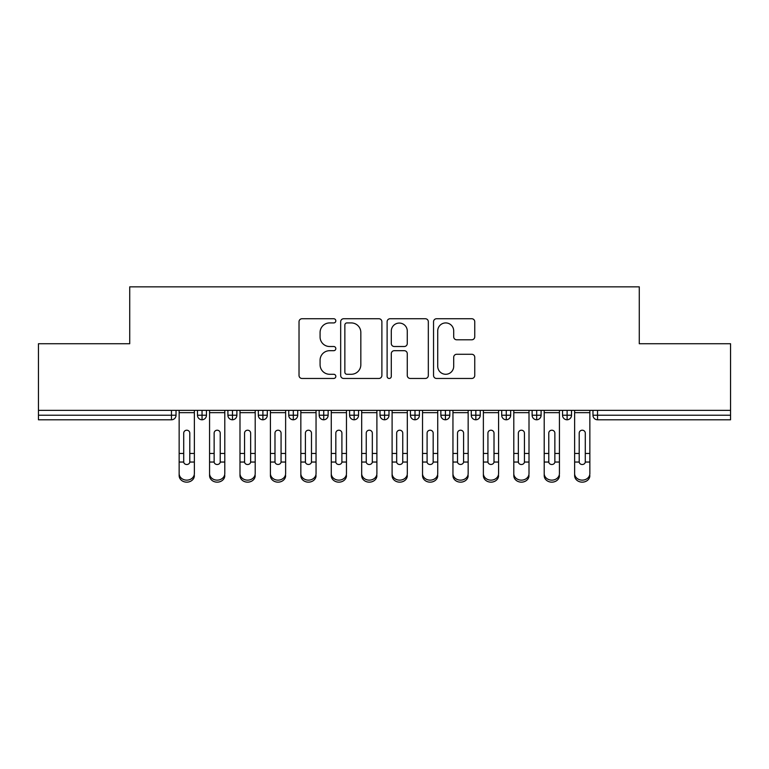 <?xml version="1.0" encoding="UTF-8"?>
<svg xmlns="http://www.w3.org/2000/svg" width="769" height="769" viewBox="0 0 769 769"><rect width="100%" height="100%" fill="white"/><g stroke="black" fill="none" stroke-linecap="round" stroke-linejoin="round"><path stroke-width="1.15" d="M335.822 320.827A2.086 2.086 0 0 0 333.736 318.741L302.006 318.741A2.989 2.989 0 0 0 299.026 321.73L299.026 375.474A2.989 2.989 0 0 0 302.006 378.463L333.736 378.463A2.086 2.086 0 0 0 335.822 376.377A2.086 2.086 0 0 0 333.736 374.282L329.632 374.282A9.555 9.555 0 0 1 320.077 364.727L320.077 360.248A9.555 9.555 0 0 1 329.632 350.693L333.736 350.693A2.086 2.086 0 0 0 335.822 348.597A2.086 2.086 0 0 0 333.736 346.511L329.632 346.511A9.555 9.555 0 0 1 320.077 336.957L320.077 332.477A9.555 9.555 0 0 1 329.632 322.922L333.736 322.922A2.086 2.086 0 0 0 335.822 320.827M471.772 339.792A2.989 2.989 0 0 0 474.752 336.803L474.752 321.73A2.989 2.989 0 0 0 471.772 318.741L436.532 318.741A2.989 2.989 0 0 0 433.543 321.73L433.543 375.474A2.989 2.989 0 0 0 436.532 378.463L471.772 378.463A2.989 2.989 0 0 0 474.752 375.474L474.752 357.258A2.989 2.989 0 0 0 471.772 354.278L456.69 354.278A2.989 2.989 0 0 0 453.7 357.258L453.7 366.294A7.988 7.988 0 0 1 445.712 374.282A7.988 7.988 0 0 1 437.724 366.294L437.724 330.91A7.988 7.988 0 0 1 445.712 322.922A7.988 7.988 0 0 1 453.7 330.91L453.7 336.803A2.989 2.989 0 0 0 456.69 339.792L471.772 339.792M38.45 410.358L730.55 410.358L730.55 343.733L639.279 343.733L639.279 286.847L129.721 286.847L129.721 343.733L38.45 343.733L38.45 415.222L171.468 415.222L171.468 410.358M381.885 321.73A2.989 2.989 0 0 0 378.906 318.741L343.666 318.741A2.989 2.989 0 0 0 340.677 321.73L340.677 375.474A2.989 2.989 0 0 0 343.666 378.463L378.906 378.463A2.989 2.989 0 0 0 381.885 375.474L381.885 321.73M390.094 318.741L425.334 318.741A2.989 2.989 0 0 1 428.323 321.73L428.323 375.474A2.989 2.989 0 0 1 425.334 378.463L410.252 378.463A2.989 2.989 0 0 1 407.272 375.474L407.272 353.682A2.989 2.989 0 0 0 404.283 350.693L394.276 350.693A2.989 2.989 0 0 0 391.296 353.682L391.296 376.377A2.086 2.086 0 0 1 389.201 378.463A2.086 2.086 0 0 1 387.115 376.377L387.115 321.73A2.989 2.989 0 0 1 390.094 318.741M176.034 410.358L176.034 415.222A4.566 4.566 0 0 1 171.468 419.787L38.45 419.787L38.45 415.222M730.55 410.358L730.55 419.787L597.532 419.787A4.566 4.566 0 0 1 592.966 415.222L592.966 410.358L592.966 415.222A4.566 4.566 0 0 0 597.532 419.787L597.532 415.222L730.55 415.222M202.045 419.787A4.566 4.566 0 0 1 197.479 415.222L197.479 410.358L197.479 415.222A4.566 4.566 0 0 0 202.045 419.787A4.566 4.566 0 0 0 206.457 415.231L206.457 410.358L206.457 415.222A4.566 4.566 0 0 1 202.045 419.787L202.045 415.222L206.457 415.222M202.045 410.358L202.045 415.222L197.479 415.222M171.468 419.787A4.566 4.566 0 0 0 176.034 415.222A4.566 4.566 0 0 1 171.468 419.787L171.468 415.222L176.034 415.222M232.469 410.358L232.469 415.222L227.903 415.222L227.903 410.358L227.903 415.222A4.566 4.566 0 0 0 232.469 419.787A4.566 4.566 0 0 0 236.881 415.231L236.881 410.358L236.881 415.222A4.566 4.566 0 0 1 232.469 419.787A4.566 4.566 0 0 1 227.903 415.222A4.566 4.566 0 0 0 232.469 419.787L232.469 415.222L236.881 415.222M262.892 410.358L262.892 415.222L258.326 415.222L258.326 410.358L258.326 415.222A4.566 4.566 0 0 0 262.892 419.787A4.566 4.566 0 0 0 267.295 415.231L267.295 410.358L267.295 415.222A4.566 4.566 0 0 1 262.892 419.787A4.566 4.566 0 0 1 258.326 415.222A4.566 4.566 0 0 0 262.892 419.787L262.892 415.222L267.295 415.222M293.306 410.358L293.306 419.787A4.566 4.566 0 0 1 288.75 415.222L288.75 410.358L288.75 415.222A4.566 4.566 0 0 0 293.306 419.787A4.566 4.566 0 0 0 297.718 415.231L297.718 410.358M323.73 410.358L323.73 419.787A4.566 4.566 0 0 1 319.173 415.222A4.566 4.566 0 0 0 323.73 419.787A4.566 4.566 0 0 1 319.173 415.222L319.173 410.358M328.142 410.358L328.142 415.222A4.566 4.566 0 0 1 323.73 419.787A4.566 4.566 0 0 0 328.142 415.231L319.173 415.222M354.153 410.358L354.153 415.222L349.587 415.222L349.587 410.358L349.587 415.222A4.566 4.566 0 0 0 354.153 419.787A4.566 4.566 0 0 0 358.565 415.231L358.565 410.358L358.565 415.222A4.566 4.566 0 0 1 354.153 419.787A4.566 4.566 0 0 1 349.587 415.222A4.566 4.566 0 0 0 354.153 419.787L354.153 415.222L358.565 415.222M384.577 419.787A4.566 4.566 0 0 1 380.011 415.222L380.011 410.358L380.011 415.222A4.566 4.566 0 0 0 384.577 419.787A4.566 4.566 0 0 0 388.989 415.231L388.989 410.358L388.989 415.222A4.566 4.566 0 0 1 384.577 419.787L384.577 415.222L388.989 415.222M415 410.358L415 415.222L410.435 415.222L410.435 410.358L410.435 415.222A4.566 4.566 0 0 0 415 419.787A4.566 4.566 0 0 0 419.413 415.231L419.413 410.358L419.413 415.222A4.566 4.566 0 0 1 415 419.787A4.566 4.566 0 0 1 410.435 415.222A4.566 4.566 0 0 0 415 419.787L415 415.222L419.413 415.222M445.424 410.358L445.424 419.787A4.566 4.566 0 0 1 440.858 415.222L440.858 410.358L440.858 415.222A4.566 4.566 0 0 0 445.424 419.787A4.566 4.566 0 0 0 449.827 415.231L449.827 410.358M475.838 410.358L475.838 419.787A4.566 4.566 0 0 1 471.282 415.222L471.282 410.358L471.282 415.222A4.566 4.566 0 0 0 475.838 419.787A4.566 4.566 0 0 0 480.25 415.231L480.25 410.358M506.262 410.358L506.262 419.787A4.566 4.566 0 0 1 501.705 415.222L501.705 410.358L501.705 415.222A4.566 4.566 0 0 0 506.262 419.787A4.566 4.566 0 0 0 510.674 415.231L510.674 410.358M536.685 410.358L536.685 415.222L532.119 415.222L532.119 410.358L532.119 415.222A4.566 4.566 0 0 0 536.685 419.787A4.566 4.566 0 0 0 541.097 415.231L541.097 410.358L541.097 415.222A4.566 4.566 0 0 1 536.685 419.787A4.566 4.566 0 0 1 532.119 415.222A4.566 4.566 0 0 0 536.685 419.787L536.685 415.222L541.097 415.222M567.109 410.358L567.109 415.222L562.543 415.222L562.543 410.358L562.543 415.222A4.566 4.566 0 0 0 567.109 419.787A4.566 4.566 0 0 0 571.521 415.231L571.521 410.358L571.521 415.222A4.566 4.566 0 0 1 567.109 419.787A4.566 4.566 0 0 1 562.543 415.222A4.566 4.566 0 0 0 567.109 419.787L567.109 415.222L571.521 415.222M384.577 410.358L384.577 415.222L380.011 415.222M346.954 322.922A2.086 2.086 0 0 0 344.858 325.008L344.858 372.196A2.086 2.086 0 0 0 346.954 374.282L351.279 374.282A9.555 9.555 0 0 0 360.834 364.727L360.834 332.477A9.555 9.555 0 0 0 351.279 322.922L346.954 322.922M407.272 331.055A7.988 7.988 0 0 0 399.284 323.067A7.988 7.988 0 0 0 391.296 331.055L391.296 343.522A2.989 2.989 0 0 0 394.276 346.511L404.283 346.511A2.989 2.989 0 0 0 407.272 343.522L407.272 331.055M189.799 452.47L189.799 433.149A3.038 2.941 -0 0 0 186.761 430.207A3.038 2.941 0 0 1 189.799 433.149L189.789 462.044A3.038 2.615 180 0 1 183.724 462.044L183.714 453.47L179.148 453.47L179.148 473.598A7.603 6.537 -0 0 0 186.761 480.135A7.603 6.537 -0 0 0 194.365 473.598L194.365 464.063M194.365 475.617A7.603 6.537 180 0 1 186.761 482.153A7.603 6.537 180 0 1 179.148 475.617L179.148 473.598M183.714 453.47L183.714 433.149A3.038 2.941 0 0 1 186.761 430.207M194.365 410.358L194.365 473.598M179.148 410.358L179.148 453.47M220.222 452.47L220.222 433.149A3.038 2.941 -0 0 0 217.175 430.207A3.038 2.941 0 0 1 220.222 433.149L220.213 462.044A3.038 2.615 180 0 1 214.147 462.044L214.138 453.47L209.572 453.47L209.572 473.598A7.603 6.537 -0 0 0 217.175 480.135A7.603 6.537 -0 0 0 224.788 473.598L224.788 464.063M250.646 452.47L250.646 433.149A3.038 2.941 -0 0 0 247.599 430.207A3.038 2.941 0 0 1 250.646 433.149L250.636 462.044A3.038 2.615 180 0 1 244.571 462.044L244.561 453.47L239.995 453.47L239.995 473.598A7.603 6.537 -0 0 0 247.599 480.135A7.603 6.537 -0 0 0 255.202 473.598L255.202 464.063M281.07 452.47L281.07 433.149A3.038 2.941 -0 0 0 278.022 430.207A3.038 2.941 0 0 1 281.07 433.149L281.05 462.044A3.038 2.615 180 0 1 274.994 462.044L274.985 453.47L270.419 453.47L270.419 473.598A7.603 6.537 -0 0 0 278.022 480.135A7.603 6.537 -0 0 0 285.626 473.598L285.626 464.063M311.483 452.47L311.483 433.149A3.038 2.941 -0 0 0 308.446 430.207A3.038 2.941 0 0 1 311.483 433.149L311.474 462.044A3.038 2.615 180 0 1 305.418 462.044L305.399 453.47L300.842 453.47L300.842 473.598A7.603 6.537 -0 0 0 308.446 480.135A7.603 6.537 -0 0 0 316.049 473.598L316.049 464.063M224.788 475.617A7.603 6.537 180 0 1 217.175 482.153A7.603 6.537 180 0 1 209.572 475.617L209.572 473.598M214.138 453.47L214.138 433.149A3.038 2.941 0 0 1 217.175 430.207M224.788 410.358L224.788 473.598M209.572 410.358L209.572 453.47M255.202 475.617A7.603 6.537 180 0 1 247.599 482.153A7.603 6.537 180 0 1 239.995 475.617L239.995 473.598M244.561 453.47L244.561 433.149A3.038 2.941 0 0 1 247.599 430.207M255.202 410.358L255.202 473.598M239.995 410.358L239.995 453.47M285.626 475.617A7.603 6.537 180 0 1 278.022 482.153A7.603 6.537 180 0 1 270.419 475.617L270.419 473.598M274.985 453.47L274.985 433.149A3.038 2.941 0 0 1 278.022 430.207M285.626 410.358L285.626 473.598M270.419 410.358L270.419 453.47M316.049 475.617A7.603 6.537 180 0 1 308.446 482.153A7.603 6.537 180 0 1 300.842 475.617L300.842 473.598M305.399 453.47L305.399 433.149A3.038 2.941 0 0 1 308.446 430.207M316.049 410.358L316.049 473.598M300.842 410.358L300.842 453.47M341.907 452.47L341.907 433.149A3.038 2.941 -0 0 0 338.869 430.207A3.038 2.941 0 0 1 341.907 433.149L341.897 462.044A3.038 2.615 180 0 1 335.832 462.044L335.822 453.47L331.266 453.47L331.266 473.598A7.603 6.537 -0 0 0 338.869 480.135A7.603 6.537 -0 0 0 346.473 473.598L346.473 464.063M346.473 475.617A7.603 6.537 180 0 1 338.869 482.153A7.603 6.537 180 0 1 331.266 475.617L331.266 473.598M335.822 453.47L335.822 433.149A3.038 2.941 0 0 1 338.869 430.207M346.473 410.358L346.473 473.598M331.266 410.358L331.266 453.47M372.331 452.47L372.331 433.149A3.038 2.941 -0 0 0 369.293 430.207A3.038 2.941 0 0 1 372.331 433.149L372.321 462.044A3.038 2.615 180 0 1 366.255 462.044L366.246 453.47L361.68 453.47L361.68 473.598A7.603 6.537 -0 0 0 369.293 480.135A7.603 6.537 -0 0 0 376.897 473.598L376.897 464.063M361.68 475.617L361.68 473.598L361.68 475.617A7.603 6.537 180 0 0 369.293 482.153A7.603 6.537 180 0 0 376.897 475.617M402.754 452.47L402.754 433.149A3.038 2.941 -0 0 0 399.707 430.207A3.038 2.941 0 0 1 402.754 433.149L402.745 462.044A3.038 2.615 180 0 1 396.679 462.044L396.669 453.47L392.103 453.47L392.103 473.598A7.603 6.537 -0 0 0 399.707 480.135A7.603 6.537 -0 0 0 407.32 473.598L407.32 464.063M433.178 452.47L433.178 433.149A3.038 2.941 -0 0 0 430.131 430.207A3.038 2.941 0 0 1 433.178 433.149L433.168 462.044A3.038 2.615 180 0 1 427.103 462.044L427.093 453.47L422.527 453.47L422.527 473.598A7.603 6.537 -0 0 0 430.131 480.135A7.603 6.537 -0 0 0 437.734 473.598L437.734 464.063M366.246 453.47L366.246 433.149A3.038 2.941 0 0 1 369.293 430.207M376.897 410.358L376.897 473.598M361.68 410.358L361.68 453.47M407.32 475.617A7.603 6.537 180 0 1 399.707 482.153A7.603 6.537 180 0 1 392.103 475.617L392.103 473.598M396.669 453.47L396.669 433.149A3.038 2.941 0 0 1 399.707 430.207M407.32 410.358L407.32 473.598M392.103 410.358L392.103 453.47M437.734 475.617A7.603 6.537 180 0 1 430.131 482.153A7.603 6.537 180 0 1 422.527 475.617L422.527 473.598M427.093 453.47L427.093 433.149A3.038 2.941 0 0 1 430.131 430.207M437.734 410.358L437.734 473.598M422.527 410.358L422.527 453.47M463.601 452.47L463.601 433.149A3.038 2.941 -0 0 0 460.554 430.207A3.038 2.941 0 0 1 463.601 433.149L463.582 462.044A3.038 2.615 180 0 1 457.526 462.044L457.517 453.47L452.951 453.47L452.951 473.598A7.603 6.537 -0 0 0 460.554 480.135A7.603 6.537 -0 0 0 468.158 473.598L468.158 464.063M452.951 475.617L452.951 473.598L452.951 475.617A7.603 6.537 180 0 0 460.554 482.153A7.603 6.537 180 0 0 468.158 475.617M457.517 453.47L457.517 433.149A3.038 2.941 0 0 1 460.554 430.207M468.158 410.358L468.158 473.598M452.951 410.358L452.951 453.47M494.015 452.47L494.015 433.149A3.038 2.941 -0 0 0 490.978 430.207A3.038 2.941 0 0 1 494.015 433.149L494.006 462.044A3.038 2.615 180 0 1 487.95 462.044L487.931 453.47L483.374 453.47L483.374 473.598A7.603 6.537 -0 0 0 490.978 480.135A7.603 6.537 -0 0 0 498.581 473.598L498.581 464.063M483.374 475.617L483.374 473.598L483.374 475.617A7.603 6.537 180 0 0 490.978 482.153A7.603 6.537 180 0 0 498.581 475.617M487.931 453.47L487.931 433.149A3.038 2.941 0 0 1 490.978 430.207M498.581 410.358L498.581 473.598M483.374 410.358L483.374 453.47M524.439 452.47L524.439 433.149A3.038 2.941 -0 0 0 521.401 430.207A3.038 2.941 0 0 1 524.439 433.149L524.429 462.044A3.038 2.615 180 0 1 518.364 462.044L518.354 453.47L513.798 453.47L513.798 473.598A7.603 6.537 -0 0 0 521.401 480.135A7.603 6.537 -0 0 0 529.005 473.598L529.005 464.063M529.005 475.617A7.603 6.537 180 0 1 521.401 482.153A7.603 6.537 180 0 1 513.798 475.617L513.798 473.598M518.354 453.47L518.354 433.149A3.038 2.941 0 0 1 521.401 430.207M529.005 410.358L529.005 473.598M513.798 410.358L513.798 453.47M554.862 452.47L554.862 433.149A3.038 2.941 -0 0 0 551.825 430.207A3.038 2.941 0 0 1 554.862 433.149L554.853 462.044A3.038 2.615 180 0 1 548.787 462.044L548.778 453.47L544.212 453.47L544.212 473.598A7.603 6.537 -0 0 0 551.825 480.135A7.603 6.537 -0 0 0 559.428 473.598L559.428 464.063M559.428 475.617A7.603 6.537 180 0 1 551.825 482.153A7.603 6.537 180 0 1 544.212 475.617L544.212 473.598M548.778 453.47L548.778 433.149A3.038 2.941 0 0 1 551.825 430.207M559.428 410.358L559.428 473.598M544.212 410.358L544.212 453.47M585.286 452.47L585.286 433.149A3.038 2.941 -0 0 0 582.239 430.207A3.038 2.941 0 0 1 585.286 433.149L585.276 462.044A3.038 2.615 180 0 1 579.211 462.044L579.201 453.47L574.635 453.47L574.635 473.598A7.603 6.537 -0 0 0 582.239 480.135A7.603 6.537 -0 0 0 589.852 473.598L589.852 464.063M574.635 475.617L574.635 473.598L574.635 475.617A7.603 6.537 180 0 0 582.239 482.153A7.603 6.537 180 0 0 589.852 475.617M579.201 453.47L579.201 433.149A3.038 2.941 0 0 1 582.239 430.207M589.852 410.358L589.852 473.598M574.635 410.358L574.635 453.47M597.532 410.358L597.532 415.222L592.966 415.222A4.566 4.566 0 0 0 597.532 419.787M288.75 415.222A4.566 4.566 0 0 0 293.306 419.787A4.566 4.566 0 0 0 297.718 415.231L288.75 415.222M440.858 415.222A4.566 4.566 0 0 0 445.424 419.787A4.566 4.566 0 0 0 449.827 415.231L440.858 415.222M471.282 415.222A4.566 4.566 0 0 0 475.838 419.787A4.566 4.566 0 0 0 480.25 415.231L471.282 415.222M501.705 415.222A4.566 4.566 0 0 0 506.262 419.787A4.566 4.566 0 0 0 510.674 415.231L501.705 415.222M194.365 453.47L189.799 453.47M194.365 412.655L179.148 412.655M183.724 462.044L179.148 462.044M194.365 462.044L189.789 462.044M224.788 453.47L220.222 453.47M224.788 412.655L209.572 412.655M214.147 462.044L209.572 462.044M224.788 462.044L220.213 462.044M255.202 453.47L250.646 453.47M255.202 412.655L239.995 412.655M244.571 462.044L239.995 462.044M255.202 462.044L250.636 462.044M285.626 453.47L281.07 453.47M285.626 412.655L270.419 412.655M274.994 462.044L270.419 462.044M285.626 462.044L281.05 462.044M316.049 453.47L311.483 453.47M316.049 412.655L300.842 412.655M305.418 462.044L300.842 462.044M316.049 462.044L311.474 462.044M346.473 453.47L341.907 453.47M346.473 412.655L331.266 412.655M335.832 462.044L331.266 462.044M346.473 462.044L341.897 462.044M376.897 453.47L372.331 453.47M376.897 412.655L361.68 412.655M366.255 462.044L361.68 462.044M376.897 462.044L372.321 462.044M407.32 453.47L402.754 453.47M407.32 412.655L392.103 412.655M396.679 462.044L392.103 462.044M407.32 462.044L402.745 462.044M437.734 453.47L433.178 453.47M437.734 412.655L422.527 412.655M427.103 462.044L422.527 462.044M437.734 462.044L433.168 462.044M468.158 453.47L463.601 453.47M468.158 412.655L452.951 412.655M457.526 462.044L452.951 462.044M468.158 462.044L463.582 462.044M498.581 453.47L494.015 453.47M498.581 412.655L483.374 412.655M487.95 462.044L483.374 462.044M498.581 462.044L494.006 462.044M529.005 453.47L524.439 453.47M529.005 412.655L513.798 412.655M518.364 462.044L513.798 462.044M529.005 462.044L524.429 462.044M559.428 453.47L554.862 453.47M559.428 412.655L544.212 412.655M548.787 462.044L544.212 462.044M559.428 462.044L554.853 462.044M589.852 453.47L585.286 453.47M589.852 412.655L574.635 412.655M579.211 462.044L574.635 462.044M589.852 462.044L585.276 462.044"/></g></svg>
